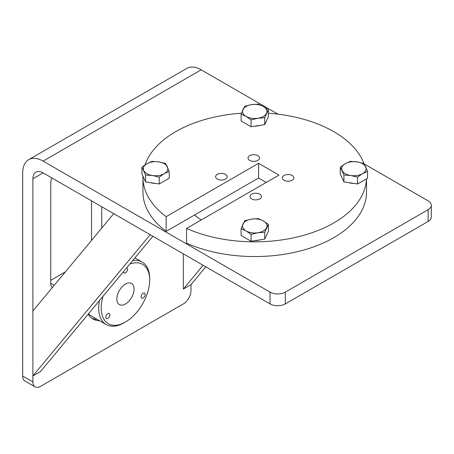 <?xml version="1.0" encoding="UTF-8"?>
<svg xmlns="http://www.w3.org/2000/svg" width="454" height="454" viewBox="0 0 454 454"><rect width="100%" height="100%" fill="white"/><g stroke="black" fill="none" stroke-linecap="round" stroke-linejoin="round"><path stroke-width="0.68" d="M135.746 258.343A37.864 21.86 120 0 0 135.224 257.531M43.102 172.883L32.898 178.768A14.426 8.325 -120 0 1 35.889 172.168A14.426 8.325 -120 0 1 43.102 172.883L270.039 303.902A10.817 6.248 -0 0 0 285.339 303.902L428.133 221.461A10.817 6.248 -0 0 0 431.3 217.046L431.3 205.27A10.817 6.248 180 0 1 428.133 209.686L428.133 221.461M285.339 303.902L285.339 292.126L428.133 209.686M285.339 292.126A10.817 6.248 180 0 1 270.039 292.126L270.039 303.902M32.898 178.768L32.898 381.933L22.7 376.043L22.7 172.883A28.846 16.656 60 0 1 28.676 159.677A28.846 16.656 60 0 1 43.102 161.102L270.039 292.126M205.804 266.821L190.992 284.652L190.992 290.656A10.817 6.248 -60 0 1 183.342 303.908L40.548 386.348A10.817 6.248 -60 0 1 35.14 386.882A10.817 6.248 -60 0 1 32.898 381.933M28.676 159.677L186.77 68.401A28.846 16.656 60 0 1 201.19 69.831L277.99 114.17M364.153 163.917L428.133 200.85A10.817 6.248 180 0 1 431.3 205.27M201.258 219.952A72.124 41.637 180 0 1 194.573 214.98M22.7 376.043A10.817 6.248 120 0 0 24.942 380.997L35.14 386.882M65.325 271.935L50.752 280.351M91.549 200.855L91.549 240.365M51.87 177.945A10.817 6.248 120 0 0 50.752 183.189L50.752 283.296A10.817 6.248 120 0 0 52.244 287.683M101.747 228.09L101.747 206.74M88.167 314.179A37.864 21.86 120 0 0 93.013 319.031A37.864 21.86 120 0 0 99.687 320.802M91.782 318.22A37.864 21.86 120 0 0 97.139 319.332M108.812 313.391A2.883 1.663 -60 0 1 109.238 313.521A2.883 1.663 -60 0 1 109.414 316.517A2.883 1.663 -60 0 1 106.775 318.651A2.883 1.663 -60 0 1 106.35 318.521A2.883 1.663 -60 0 1 106.174 315.519A2.883 1.663 -60 0 1 108.812 313.391M126.626 267.883A2.883 1.663 -60 0 1 126.904 267.991A2.883 1.663 -60 0 1 127.08 270.987A2.883 1.663 -60 0 1 124.441 273.115A2.883 1.663 -60 0 1 124.016 272.985A2.883 1.663 -60 0 1 123.42 271.742M144.145 292.995A2.883 1.663 -60 0 1 144.571 293.125A2.883 1.663 -60 0 1 144.747 296.121A2.883 1.663 -60 0 1 142.108 298.25A2.883 1.663 -60 0 1 141.682 298.119A2.883 1.663 -60 0 1 141.506 295.123A2.883 1.663 -60 0 1 144.145 292.995M103.092 296.212A34.26 19.777 120 0 0 113.347 325.257A34.26 19.777 120 0 0 125.463 322.017A34.26 19.777 120 0 0 149.684 280.056A34.26 19.777 120 0 0 137.573 262.826A34.26 19.777 120 0 0 129.85 264.001M149.684 280.056L149.684 278.586A36.059 20.822 120 0 0 142.215 262.077A36.059 20.822 120 0 0 136.932 260.448A36.059 20.822 120 0 0 132.636 260.647M99.409 300.65A36.059 20.822 120 0 0 106.157 324.536A36.059 20.822 120 0 0 111.434 326.165A36.059 20.822 120 0 0 124.186 322.749L125.463 322.017M129.765 282.944A12.184 7.031 -60 0 1 131.552 283.495A12.184 7.031 -60 0 1 132.296 296.15A12.184 7.031 -60 0 1 121.156 305.145A12.184 7.031 -60 0 1 119.368 304.594A12.184 7.031 -60 0 1 118.625 291.933A12.184 7.031 -60 0 1 129.765 282.944M106.157 324.536L91.368 315.995A36.059 20.822 -60 0 1 88.536 313.742M217.307 179.092A5.771 3.331 180 0 1 215.616 176.737A5.771 3.331 180 0 1 219.18 173.661A5.771 3.331 180 0 1 225.468 174.381A5.771 3.331 180 0 1 227.159 176.737A5.771 3.331 180 0 1 223.595 179.818A5.771 3.331 180 0 1 217.307 179.092M251.629 198.909A5.771 3.331 180 0 1 249.938 196.554A5.771 3.331 180 0 1 253.502 193.478A5.771 3.331 180 0 1 259.79 194.198A5.771 3.331 180 0 1 261.476 196.554A5.771 3.331 180 0 1 257.917 199.629A5.771 3.331 180 0 1 251.629 198.909M364.012 163.684A111.786 64.542 0 0 0 333.786 131.66A111.786 64.542 0 0 0 268.376 113.239M241.437 113.216A111.786 64.542 0 0 0 145.042 164.87M142.965 176.226A111.786 64.542 0 0 0 142.953 177.298A111.786 64.542 0 0 0 166.153 216.666L258.564 163.309L278.966 175.091L186.554 228.441A111.786 64.542 0 0 0 302.909 235.541A111.786 64.542 0 0 0 366.497 178.831M142.953 177.298L142.953 192.019A111.786 64.542 0 0 0 166.153 231.387L166.153 216.666M284.011 180.215A5.771 3.331 180 0 1 282.32 177.855A5.771 3.331 180 0 1 285.884 174.779A5.771 3.331 180 0 1 292.172 175.499A5.771 3.331 180 0 1 293.863 177.855A5.771 3.331 180 0 1 290.299 180.936A5.771 3.331 180 0 1 284.011 180.215M249.689 160.398A5.771 3.331 180 0 1 248.003 158.043A5.771 3.331 180 0 1 251.561 154.962A5.771 3.331 180 0 1 257.849 155.688A5.771 3.331 180 0 1 259.54 158.043A5.771 3.331 180 0 1 255.977 161.119A5.771 3.331 180 0 1 249.689 160.398M186.554 228.441L186.554 243.162A111.786 64.542 0 0 0 304.106 249.927A111.786 64.542 0 0 0 366.526 192.019L366.526 178.814M266.214 182.451L258.564 178.036L258.564 163.309M258.564 178.036L166.153 231.387M32.898 375.923L150.195 234.712L113.733 213.658L32.898 310.973L32.898 375.923L40.548 371.508L152.884 236.267M190.992 284.652L183.342 289.067L203.114 265.267M183.342 253.848L183.342 289.067M259.994 239.865A10.601 6.123 180 0 1 254.79 240.671M251.085 241.244L241.102 235.484L241.102 228.612L246.096 230.927L251.085 234.372L251.085 241.244L264.722 239.139L268.376 231.262L268.376 224.389L263.382 220.95L258.394 218.629L251.573 219.123L244.757 220.74L241.102 228.612M251.085 234.372L257.906 232.754L264.722 232.266L264.722 239.139M264.722 232.266L268.376 224.389M242.93 224.111A12.224 7.06 180 0 1 251.573 219.123A12.224 7.06 180 0 1 263.382 220.95A12.224 7.06 180 0 1 266.549 227.766A12.224 7.06 180 0 1 257.906 232.754A12.224 7.06 180 0 1 246.096 230.927A12.224 7.06 180 0 1 242.93 224.111M353.853 183.416A10.601 6.123 180 0 1 348.649 182.616M357.559 177.117L362.553 173.678L367.541 171.357L367.541 178.229L357.559 183.989L343.928 181.884L340.273 174.013L340.273 167.14L343.928 175.011L350.743 175.505L357.559 177.117L357.559 183.989M343.928 181.884L343.928 175.011M367.541 171.357L363.887 163.485L357.071 161.868L350.255 161.374L345.261 163.695L340.273 167.14M350.743 175.505A12.224 7.06 180 0 1 342.1 170.511A12.224 7.06 180 0 1 345.261 163.695A12.224 7.06 180 0 1 357.071 161.868A12.224 7.06 180 0 1 365.714 166.856A12.224 7.06 180 0 1 362.553 173.678A12.224 7.06 180 0 1 350.743 175.505M259.994 125.361A10.601 6.123 180 0 1 254.79 126.167M264.722 124.629L264.722 117.756L268.376 109.885L268.376 116.757L264.722 124.629L251.085 126.74L241.102 120.974L241.102 114.102L246.096 116.423L251.085 119.867L251.085 126.74M268.376 109.885L263.382 106.44L258.394 104.119L251.573 104.613L244.757 106.23L241.102 114.102M251.085 119.867L257.906 118.25L264.722 117.756M266.549 113.256A12.224 7.06 180 0 1 257.906 118.25A12.224 7.06 180 0 1 246.096 116.423A12.224 7.06 180 0 1 242.93 109.607A12.224 7.06 180 0 1 251.573 104.613A12.224 7.06 180 0 1 263.382 106.44A12.224 7.06 180 0 1 266.549 113.256M155.518 183.416A10.601 6.123 180 0 1 150.319 182.616M145.592 175.011L152.408 175.505L159.223 177.117L164.217 173.678L169.206 171.357L169.206 178.229L159.223 183.989L145.592 181.884L141.937 174.013L141.937 167.14L145.592 175.011L145.592 181.884M169.206 171.357L165.551 163.485L158.735 161.868L151.92 161.374L146.926 163.695L141.937 167.14M159.223 177.117L159.223 183.989M158.735 161.868A12.224 7.06 180 0 1 167.378 166.856A12.224 7.06 180 0 1 164.217 173.678A12.224 7.06 180 0 1 152.408 175.505A12.224 7.06 180 0 1 143.765 170.511A12.224 7.06 180 0 1 146.926 163.695A12.224 7.06 180 0 1 158.735 161.868M43.102 161.102L201.19 69.831M50.752 283.296L54.225 285.299M134.94 257.878L142.215 262.077"/></g></svg>
